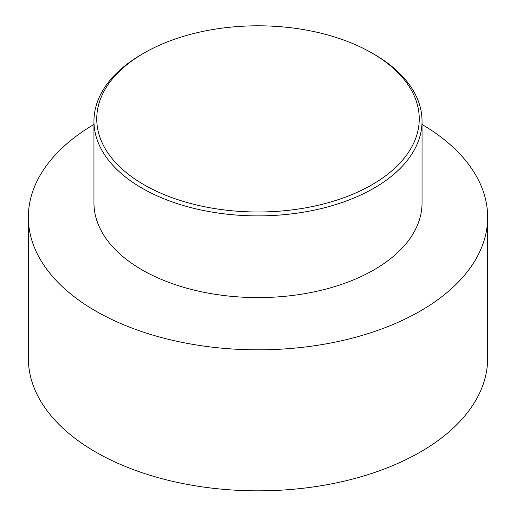<?xml version="1.0" encoding="UTF-8"?>
<svg xmlns="http://www.w3.org/2000/svg" width="516" height="516" viewBox="0 0 516 516"><rect width="100%" height="100%" fill="white"/><g stroke="black" fill="none" stroke-linecap="round" stroke-linejoin="round"><path stroke-width="0.77" d="M143.977 53.071L142.003 54.206A164.043 94.705 0 0 0 93.957 121.176A164.043 94.705 0 0 0 142.003 188.147A164.043 94.705 0 0 0 320.778 208.677A164.043 94.705 0 0 0 422.043 121.176A164.043 94.705 0 0 0 373.997 54.206L372.023 53.071A161.25 93.099 180 0 1 372.023 184.728A161.25 93.099 180 0 1 143.977 184.728A161.25 93.099 180 0 1 143.977 53.071A161.25 93.099 180 0 1 372.023 53.071M93.957 124.44A229.659 132.593 0 0 0 28.341 217.236A229.659 132.593 0 0 0 95.608 310.987A229.659 132.593 0 0 0 345.888 339.734A229.659 132.593 0 0 0 487.659 217.236A229.659 132.593 0 0 0 422.043 124.44M93.957 121.176L93.957 202.878A164.043 94.705 0 0 0 142.003 269.849A164.043 94.705 0 0 0 320.778 290.379A164.043 94.705 0 0 0 422.043 202.878L422.043 121.176M28.341 217.236L28.341 358.246A229.659 132.593 0 0 0 95.608 452.003A229.659 132.593 0 0 0 345.888 480.744A229.659 132.593 0 0 0 487.659 358.246L487.659 217.236"/></g></svg>
